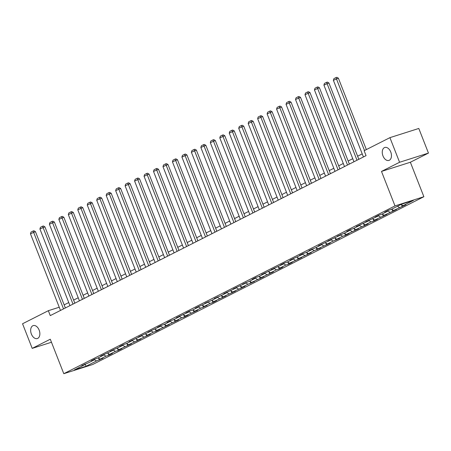 <?xml version="1.0" encoding="UTF-8"?>
<svg xmlns="http://www.w3.org/2000/svg" width="451" height="451" viewBox="0 0 451 451"><rect width="100%" height="100%" fill="white"/><g stroke="black" fill="none" stroke-linecap="round" stroke-linejoin="round"><path stroke-width="0.68" d="M382.978 155.922A6.793 4.318 72.4 0 1 384.804 147.477A6.793 4.318 72.4 0 1 390.746 151.987A6.793 4.318 72.4 0 1 388.92 160.426A6.793 4.318 72.4 0 1 382.978 155.922M31.378 334.044A6.793 4.318 72.4 0 1 33.205 325.599A6.793 4.318 72.4 0 1 39.147 330.109A6.793 4.318 72.4 0 1 37.32 338.549A6.793 4.318 72.4 0 1 31.378 334.044M428.45 153.086L399.575 162.27L381.49 171.431L410.365 162.247L428.45 153.086L418.799 128.462L389.923 137.645L364.137 150.707L366.065 155.634L50.27 315.615L48.342 310.694L22.55 323.762L32.201 348.381L51.47 342.253M410.365 162.247L423.878 196.721L92.669 364.515L63.794 373.693L395.003 205.904L423.878 196.721M86.164 366.206L96.48 360.98L102.969 358.229L100.122 359.131L105.946 356.183L108.798 355.275L112.434 353.432L109.587 354.339L115.411 351.385L118.263 350.483L121.905 348.634L119.053 349.542L131.371 343.842L128.524 344.744L140.836 339.045L137.989 339.953L150.301 334.247L147.454 335.155L153.278 332.201L156.131 331.299L159.767 329.455L156.92 330.357L169.238 324.658L166.385 325.56L178.703 319.86L175.856 320.768L181.68 317.814L184.527 316.912L188.168 315.063L185.322 315.971L197.634 310.271L194.787 311.173L200.61 308.225L207.105 305.474L204.252 306.381L210.081 303.427L212.928 302.525L216.57 300.676L213.718 301.584L226.036 295.884L223.189 296.786L235.501 291.087L232.654 291.994L244.966 286.289L242.119 287.197L247.943 284.243L254.437 281.497L251.585 282.399L263.903 276.7L261.056 277.602L273.368 271.902L270.521 272.81L276.345 269.856L279.192 268.954L282.833 267.105L279.986 268.012L285.81 265.064L288.663 264.156L292.299 262.313L289.452 263.215L301.77 257.515L298.917 258.423L311.235 252.718L308.388 253.625L314.212 250.671L320.7 247.926L317.854 248.828L330.166 243.128L327.319 244.036L333.142 241.082L339.637 238.331L336.784 239.239L342.613 236.285L345.46 235.383L349.102 233.533L346.25 234.441L358.568 228.742L355.721 229.644L368.033 223.944L365.186 224.852L371.01 221.898L373.862 220.996L377.498 219.147L374.651 220.054L386.969 214.355L384.117 215.257L396.435 209.557L393.588 210.465L405.9 204.76L403.053 205.667L413.37 200.441L401.508 204.213L391.192 209.439L388.339 210.346L384.703 212.19L387.55 211.282L381.721 214.236L378.874 215.138L375.232 216.987L378.085 216.08L365.767 221.779L368.614 220.877L356.301 226.577L359.148 225.669L353.325 228.623L350.478 229.525L346.836 231.374L349.683 230.467L343.859 233.415L337.365 236.166L340.217 235.264L327.9 240.964L330.752 240.056L318.434 245.761L321.281 244.854L315.458 247.808L308.969 250.553L311.816 249.651L305.992 252.599L303.14 253.507L299.503 255.351L302.35 254.443L290.032 260.148L292.885 259.24L287.056 262.194L284.209 263.096L280.567 264.946L283.414 264.038L271.102 269.737L273.949 268.835L261.636 274.535L264.483 273.627L258.66 276.581L255.807 277.483L252.171 279.332L255.018 278.425L249.189 281.379L242.7 284.124L245.553 283.222L233.235 288.922L236.082 288.014L223.769 293.719L226.616 292.812L220.793 295.766L214.304 298.511L217.151 297.609L211.327 300.558L204.833 303.309L207.685 302.407L195.368 308.106L198.22 307.199L192.391 310.153L189.544 311.055L185.902 312.904L188.749 311.996L176.437 317.696L179.284 316.794L173.46 319.742L170.608 320.65L166.971 322.493L169.818 321.586L163.995 324.54L161.142 325.442L157.5 327.291L160.353 326.383L148.035 332.083L150.882 331.181L138.57 336.88L141.417 335.972L129.104 341.678L131.951 340.77L126.128 343.724L123.275 344.626L119.639 346.469L122.486 345.567L110.168 351.267L113.021 350.365L100.703 356.065L103.55 355.157L97.726 358.111L94.879 359.013L91.237 360.862L94.084 359.954L88.261 362.903L81.772 365.654L84.619 364.752L74.302 369.978L86.164 366.206L84.997 364.025M387.753 210.64L387.55 211.282M399.411 207.511L397.444 206.27M393.588 210.465L391.62 209.219M378.288 215.437L378.085 216.08M389.946 212.308L387.68 210.876M384.117 215.257L382.155 214.016M368.822 220.235L368.614 220.877M380.475 217.106L378.214 215.674M374.651 220.054L372.684 218.814M359.357 225.032L359.148 225.669M371.01 221.898L368.743 220.466M365.186 224.852L363.218 223.606M349.886 229.824L349.683 230.467M361.544 226.695L359.278 225.263M355.721 229.644L353.753 228.403M340.42 234.621L340.217 235.264M352.079 231.493L349.813 230.061M346.25 234.441L344.288 233.201M330.955 239.419L330.752 240.056M342.613 236.285L340.347 234.858M336.784 239.239L334.822 237.998M321.49 244.211L321.281 244.854M333.142 241.082L330.882 239.65M327.319 244.036L325.351 242.79M312.019 249.008L311.816 249.651M323.677 245.88L321.411 244.448M317.854 248.828L315.886 247.588M302.553 253.806L302.35 254.443M314.212 250.671L311.945 249.245M308.388 253.625L306.421 252.385M293.088 258.598L292.885 259.24M304.746 255.469L302.48 254.037M298.917 258.423L296.955 257.177M283.623 263.395L283.414 264.038M295.281 260.266L293.015 258.835M289.452 263.215L287.49 261.975M274.157 268.193L273.949 268.835M285.81 265.064L283.549 263.632M279.986 268.012L278.019 266.772M264.686 272.99L264.483 273.627M276.345 269.856L274.078 268.424M270.521 272.81L268.554 271.57M255.221 277.782L255.018 278.425M266.879 274.653L264.613 273.221M261.056 277.602L259.088 276.362M245.756 282.58L245.553 283.222M257.414 279.451L255.148 278.019M251.585 282.399L249.623 281.159M236.29 287.377L236.082 288.014M247.943 284.243L245.682 282.816M242.119 287.197L240.152 285.957M226.825 292.169L226.616 292.812M238.478 289.04L236.211 287.608M232.654 291.994L230.686 290.748M217.354 296.967L217.151 297.609M229.012 293.838L226.746 292.406M223.189 296.786L221.221 295.546M207.888 301.764L207.685 302.407M219.547 298.63L217.281 297.203M213.718 301.584L211.756 300.343M198.423 306.556L198.22 307.199M210.081 303.427L207.815 301.995M204.252 306.381L202.29 305.135M188.958 311.353L188.749 311.996M200.61 308.225L198.35 306.793M194.787 311.173L192.819 309.933M179.487 316.151L179.284 316.794M191.145 313.022L188.879 311.59M185.322 315.971L183.354 314.73M170.021 320.949L169.818 321.586M181.68 317.814L179.413 316.382M175.856 320.768L173.889 319.528M160.556 325.74L160.353 326.383M172.214 322.612L169.948 321.18M166.385 325.56L164.423 324.32M151.091 330.538L150.882 331.181M162.749 327.409L160.483 325.977M156.92 330.357L154.952 329.117M141.625 335.335L141.417 335.972M153.278 332.201L151.017 330.775M147.454 335.155L145.487 333.915M132.154 340.127L131.951 340.77M143.813 336.998L141.546 335.567M137.989 339.953L136.022 338.707M122.689 344.925L122.486 345.567M134.347 341.796L132.081 340.364M128.524 344.744L126.556 343.504M113.224 349.722L113.021 350.365M124.882 346.593L122.616 345.162M119.053 349.542L117.091 348.302M103.758 354.52L103.55 355.157M115.411 351.385L113.15 349.953M109.587 354.339L107.62 353.094M94.293 359.312L94.084 359.954M105.946 356.183L103.679 354.751M100.122 359.131L98.155 357.891M84.822 364.109L84.619 364.752M96.48 360.98L94.214 359.548M399.575 162.27L389.923 137.645M381.49 171.431L395.003 205.904M63.794 373.693L50.281 339.22L32.201 348.381M59.239 307.227L48.342 310.694M362.215 153.887L357.615 156.221M352.75 158.684L348.149 161.018M343.284 163.482L338.684 165.81M333.819 168.279L329.213 170.608M324.348 173.071L319.748 175.405M314.883 177.869L310.282 180.197M305.417 182.666L300.817 184.995M295.952 187.458L291.352 189.792M286.486 192.256L281.881 194.59M277.015 197.053L272.415 199.381M267.55 201.845L262.95 204.179M258.085 206.643L253.485 208.976M248.619 211.44L244.014 213.768M239.154 216.238L234.548 218.566M229.683 221.029L225.083 223.363M220.218 225.827L215.617 228.161M210.752 230.624L206.152 232.953M201.287 235.416L196.681 237.75M191.816 240.214L187.216 242.548M182.351 245.011L177.75 247.34M172.885 249.803L168.285 252.137M163.42 254.601L158.82 256.935M153.954 259.398L149.349 261.727M144.483 264.196L139.883 266.524M135.018 268.988L130.418 271.322M125.553 273.785L120.953 276.119M116.087 278.583L111.482 280.911M106.622 283.375L102.016 285.709M97.151 288.172L92.551 290.506M87.686 292.97L83.085 295.298M78.22 297.767L73.62 300.095M68.755 302.559L64.149 304.893M403.053 205.667L401.086 204.427M99.327 360.073L98.577 358.162M108.798 355.275L108.048 353.364M118.263 350.483L117.514 348.567M127.729 345.686L126.979 343.769M137.194 340.888L136.444 338.977M146.66 336.091L145.91 334.18M156.131 331.299L155.381 329.382M165.596 326.501L164.846 324.59M175.061 321.704L174.311 319.793M184.527 316.912L183.777 314.995M193.992 312.115L193.242 310.203M203.463 307.317L202.713 305.406M212.928 302.525L212.179 300.608M222.394 297.728L221.644 295.811M231.859 292.93L231.109 291.019M241.33 288.133L240.58 286.222M250.795 283.341L250.046 281.424M260.261 278.543L259.511 276.632M269.726 273.746L268.976 271.835M279.192 268.954L278.442 267.037M288.663 264.156L287.913 262.245M298.128 259.359L297.378 257.448M307.593 254.561L306.843 252.65M317.059 249.769L316.309 247.853M326.524 244.972L325.774 243.061M335.995 240.174L335.245 238.263M345.46 235.383L344.711 233.466M354.926 230.585L354.176 228.674M364.391 225.788L363.641 223.876M373.862 220.996L373.112 219.079M383.327 216.198L382.578 214.281M392.793 211.401L392.043 209.489M402.258 206.603L401.508 204.692M60.496 310.44L30.459 233.793L35.443 231.634L33.898 230.771L33.12 231.019L63.529 308.901M65.361 307.977L35.443 231.634M30.459 233.793L30.995 232.096L33.12 231.019M69.961 305.643L39.925 228.995L44.908 226.842L43.369 225.974L42.586 226.222L72.994 304.104M74.827 303.179L44.908 226.842M39.925 228.995L40.46 227.298L42.586 226.222M79.427 300.845L49.39 224.203L54.374 222.044L52.835 221.182L52.051 221.43L82.46 299.312M84.292 298.382L54.374 222.044M49.39 224.203L49.931 222.506L52.051 221.43M88.892 296.053L58.855 219.406L63.845 217.247L62.3 216.384L61.522 216.632L91.931 294.514M93.757 293.584L63.845 217.247M58.855 219.406L59.397 217.709L61.522 216.632M98.363 291.256L68.321 214.608L73.31 212.449L71.765 211.587L70.987 211.835L101.396 289.717M103.228 288.792L73.31 212.449M68.321 214.608L68.862 212.911L70.987 211.835M107.828 286.458L77.792 209.811L82.775 207.657L81.231 206.795L80.453 207.043L110.861 284.925M112.694 283.995L82.775 207.657M77.792 209.811L78.327 208.114L80.453 207.043M117.294 281.661L87.257 205.019L92.241 202.86L90.702 201.997L89.918 202.245L120.327 280.127M122.159 279.197L92.241 202.86M87.257 205.019L87.793 203.322L89.918 202.245M126.759 276.869L96.723 200.221L101.706 198.062L100.167 197.2L99.383 197.448L129.792 275.33M131.624 274.405L101.706 198.062M96.723 200.221L97.264 198.525L99.383 197.448M136.225 272.071L106.188 195.424L111.177 193.27L109.632 192.402L108.854 192.65L139.263 270.532M141.09 269.608L111.177 193.27M106.188 195.424L106.729 193.727L108.854 192.65M145.696 267.274L115.659 190.632L120.642 188.473L119.098 187.61L118.32 187.858L148.729 265.74M150.561 264.81L120.642 188.473M115.659 190.632L116.195 188.935L118.32 187.858M155.161 262.482L125.124 185.835L130.108 183.675L128.563 182.813L127.785 183.061L158.194 260.943M160.026 260.013L130.108 183.675M125.124 185.835L125.66 184.138L127.785 183.061M164.626 257.684L134.59 181.037L139.573 178.884L138.034 178.015L137.251 178.263L167.659 256.145M169.491 255.221L139.573 178.884M134.59 181.037L135.131 179.34L137.251 178.263M174.092 252.887L144.055 176.245L149.039 174.086L147.5 173.223L146.716 173.472L177.13 251.354M178.957 250.423L149.039 174.086M144.055 176.245L144.596 174.548L146.716 173.472M183.563 248.095L153.52 171.448L158.51 169.288L156.965 168.426L156.187 168.674L186.596 246.556M188.422 245.626L158.51 169.288M153.52 171.448L154.062 169.751L156.187 168.674M193.028 243.298L162.991 166.65L167.975 164.491L166.43 163.628L165.652 163.876L196.061 241.759M197.893 240.834L167.975 164.491M162.991 166.65L163.527 164.953L165.652 163.876M202.493 238.5L172.457 161.853L177.44 159.699L175.901 158.837L175.118 159.085L205.526 236.961M207.359 236.036L177.44 159.699M172.457 161.853L172.992 160.156L175.118 159.085M211.959 233.703L181.922 157.061L186.906 154.902L185.367 154.039L184.583 154.287L214.992 232.169M216.824 231.239L186.906 154.902M181.922 157.061L182.463 155.364L184.583 154.287M221.424 228.911L191.387 152.263L196.377 150.104L194.832 149.242L194.054 149.49L224.463 227.372M226.289 226.447L196.377 150.104M191.387 152.263L191.929 150.566L194.054 149.49M230.895 224.113L200.853 147.466L205.842 145.312L204.297 144.444L203.519 144.692L233.928 222.574M235.76 221.65L205.842 145.312M200.853 147.466L201.394 145.769L203.519 144.692M240.36 219.316L210.324 142.674L215.307 140.515L213.763 139.652L212.985 139.9L243.393 217.782M245.226 216.852L215.307 140.515M210.324 142.674L210.859 140.977L212.985 139.9M249.826 214.524L219.789 137.876L224.773 135.717L223.234 134.855L222.45 135.103L252.859 212.985M254.691 212.055L224.773 135.717M219.789 137.876L220.325 136.179L222.45 135.103M259.291 209.726L229.255 133.079L234.238 130.925L232.699 130.057L231.915 130.305L262.324 208.187M264.156 207.263L234.238 130.925M229.255 133.079L229.796 131.382L231.915 130.305M268.757 204.929L238.72 128.287L243.709 126.128L242.164 125.265L241.386 125.513L271.795 203.395M273.622 202.465L243.709 126.128M238.72 128.287L239.261 126.584L241.386 125.513M278.228 200.137L248.191 123.489L253.174 121.33L251.63 120.468L250.852 120.716L281.261 198.598M283.093 197.668L253.174 121.33M248.191 123.489L248.726 121.793L250.852 120.716M287.693 195.339L257.656 118.692L262.64 116.533L261.095 115.67L260.317 115.918L290.726 193.8M292.558 192.876L262.64 116.533M257.656 118.692L258.192 116.995L260.317 115.918M297.158 190.542L267.122 113.894L272.105 111.741L270.566 110.873L269.783 111.126L300.191 189.003M302.023 188.078L272.105 111.741M267.122 113.894L267.663 112.198L269.783 111.126M306.624 185.744L276.587 109.103L281.571 106.943L280.032 106.081L279.254 106.329L309.662 184.211M311.489 183.281L281.571 106.943M276.587 109.103L277.128 107.406L279.254 106.329M316.095 180.952L286.052 104.305L291.042 102.146L289.497 101.283L288.719 101.531L319.128 179.413M320.954 178.489L291.042 102.146M286.052 104.305L286.594 102.608L288.719 101.531M325.56 176.155L295.523 99.508L300.507 97.354L298.962 96.486L298.184 96.734L328.593 174.616M330.425 173.691L300.507 97.354M295.523 99.508L296.059 97.811L298.184 96.734M335.025 171.357L304.989 94.716L309.972 92.556L308.433 91.694L307.65 91.942L338.058 169.824M339.891 168.894L309.972 92.556M304.989 94.716L305.524 93.019L307.65 91.942M344.491 166.566L314.454 89.918L319.438 87.759L317.899 86.896L317.115 87.144L347.524 165.027M349.356 164.096L319.438 87.759M314.454 89.918L314.995 88.221L317.115 87.144M353.956 161.768L323.919 85.121L328.909 82.961L327.364 82.099L326.586 82.347L356.995 160.229M358.821 159.304L328.909 82.961M323.919 85.121L324.461 83.424L326.586 82.347M363.427 156.971L333.39 80.323L338.374 78.17L336.829 77.307L336.051 77.555L336.423 78.79L364.526 150.51M366.359 149.58L338.374 78.17M333.39 80.323L333.926 78.626L336.051 77.555"/></g></svg>
